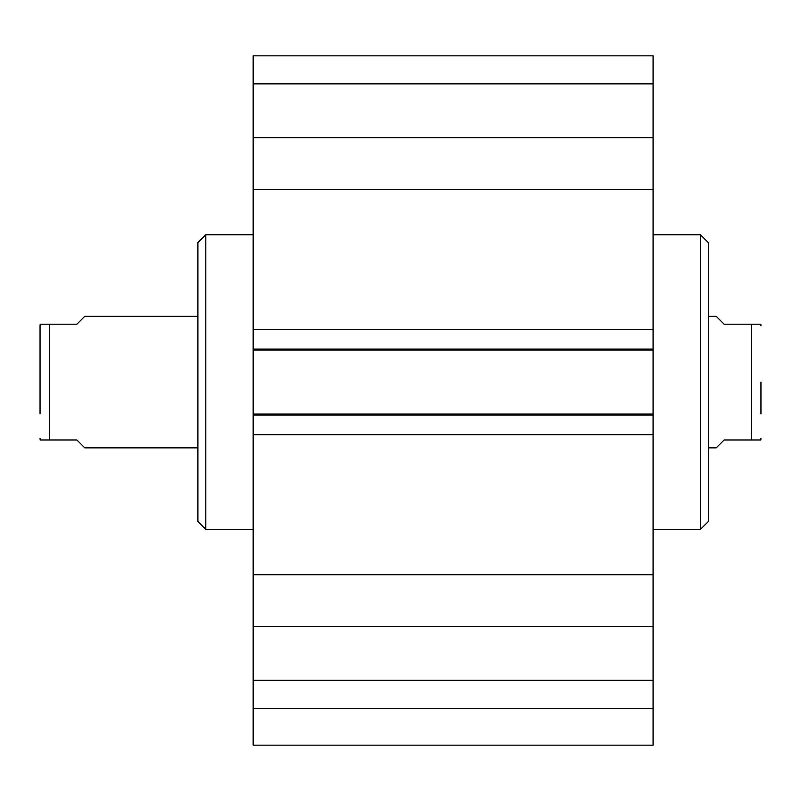 <?xml version="1.0" encoding="UTF-8"?>
<svg xmlns="http://www.w3.org/2000/svg" width="801" height="801" viewBox="0 0 801 801"><rect width="100%" height="100%" fill="white"/><g stroke="black" fill="none" stroke-linecap="round" stroke-linejoin="round"><path stroke-width="1.2" d="M253.166 708.334L253.166 745.16L653.075 745.16L653.075 626.472L253.166 626.472L253.166 708.334L653.075 708.334M253.166 626.472L253.166 137.692L653.075 137.692L653.075 55.84L253.166 55.84L253.166 137.692M653.075 137.692L653.075 626.472M653.075 350.117L253.166 350.117M653.075 329.461L253.166 329.461M653.075 189.416L253.166 189.416M653.075 574.758L253.166 574.758M653.075 434.703L253.166 434.703M653.075 414.047L253.166 414.047M253.166 680.309L653.075 680.309M253.166 83.855L653.075 83.855M253.166 55.84L653.075 55.84M760.95 413.937L760.95 382.087M708.334 447.859L716.224 447.859L724.114 439.969L751.478 439.969L751.478 324.205L760.82 324.205L724.114 324.205L716.224 316.305L708.334 316.305M751.478 439.969L760.82 439.969L751.478 439.969M653.075 234.743L700.434 234.743L700.434 529.421L653.075 529.421M700.434 234.743L708.334 242.643L708.334 521.531L700.434 529.421M253.166 529.421L205.807 529.421L205.807 234.743L253.166 234.743M205.807 529.421L197.907 521.531L197.907 242.643L205.807 234.743M40.05 413.937L40.05 325.777L40.05 413.937M197.907 316.305L84.776 316.305L76.886 324.205L40.18 324.205L49.522 324.205L40.18 324.205L49.522 324.205L49.522 439.969L76.886 439.969L84.776 447.859L197.907 447.859M49.522 439.969L40.18 439.969L49.522 439.969M653.075 349.066L253.166 349.066M653.075 415.098L253.166 415.098M760.82 324.205L760.95 325.777M760.82 439.969L760.95 438.387M40.18 324.205L40.05 325.777M40.18 439.969L40.05 438.387"/></g></svg>
